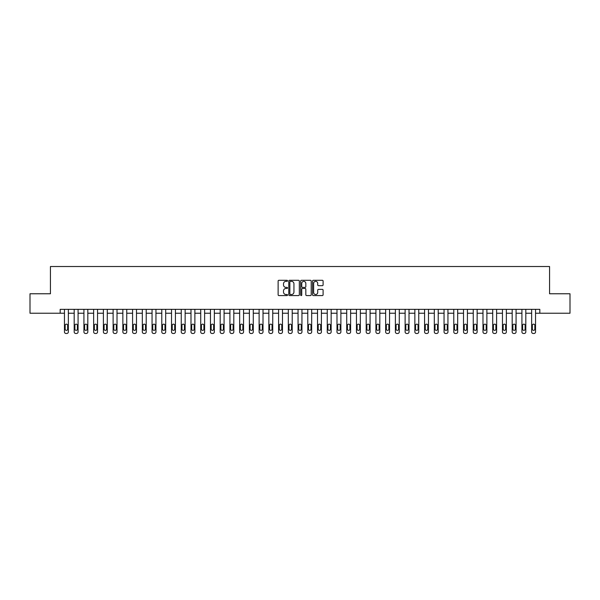 <?xml version="1.0" encoding="UTF-8"?>
<svg xmlns="http://www.w3.org/2000/svg" width="600" height="600" viewBox="0 0 600 600"><rect width="100%" height="100%" fill="white"/><g stroke="black" fill="none" stroke-linecap="round" stroke-linejoin="round"><path stroke-width="0.9" d="M287.543 280.822A0.532 0.532 0 0 0 287.01 280.29L278.888 280.29A0.765 0.765 0 0 0 278.123 281.055L278.123 294.81A0.765 0.765 0 0 0 278.888 295.575L287.01 295.575A0.532 0.532 0 0 0 287.543 295.043A0.532 0.532 0 0 0 287.01 294.502L285.952 294.502A2.445 2.445 0 0 1 283.507 292.058L283.507 290.91A2.445 2.445 0 0 1 285.952 288.465L287.01 288.465A0.532 0.532 0 0 0 287.543 287.933A0.532 0.532 0 0 0 287.01 287.392L285.952 287.392A2.445 2.445 0 0 1 283.507 284.947L283.507 283.8A2.445 2.445 0 0 1 285.952 281.355L287.01 281.355A0.532 0.532 0 0 0 287.543 280.822M322.335 285.675A0.765 0.765 0 0 0 323.1 284.91L323.1 281.055A0.765 0.765 0 0 0 322.335 280.29L313.32 280.29A0.765 0.765 0 0 0 312.555 281.055L312.555 294.81A0.765 0.765 0 0 0 313.32 295.575L322.335 295.575A0.765 0.765 0 0 0 323.1 294.81L323.1 290.145A0.765 0.765 0 0 0 322.335 289.38L318.48 289.38A0.765 0.765 0 0 0 317.715 290.145L317.715 292.462A2.047 2.047 0 0 1 315.668 294.502A2.047 2.047 0 0 1 313.627 292.462L313.627 283.403A2.047 2.047 0 0 1 315.668 281.355A2.047 2.047 0 0 1 317.715 283.403L317.715 284.91A0.765 0.765 0 0 0 318.48 285.675L322.335 285.675M60.172 313.237L30 313.237L30 293.767L50.438 293.767L50.438 266.52L549.562 266.52L549.562 293.767L570 293.767L570 313.237L539.827 313.237L539.827 309.345L60.172 309.345L60.172 313.237L64.455 313.237L64.455 331.928A1.56 1.56 0 0 0 66.015 333.48L66.795 333.48A1.56 1.56 0 0 0 68.347 331.928L68.347 313.237L74.19 313.237L74.19 331.928A1.56 1.56 0 0 0 75.742 333.48L76.523 333.48A1.56 1.56 0 0 0 78.082 331.928L78.082 313.237L83.925 313.237L83.925 331.928A1.56 1.56 0 0 0 85.477 333.48L86.258 333.48A1.56 1.56 0 0 0 87.817 331.928L87.817 313.237L93.653 313.237L93.653 331.928A1.56 1.56 0 0 0 95.213 333.48L95.992 333.48A1.56 1.56 0 0 0 97.545 331.928L97.545 313.237L103.387 313.237L103.387 331.928A1.56 1.56 0 0 0 104.948 333.48L105.727 333.48A1.56 1.56 0 0 0 107.28 331.928L107.28 313.237L113.123 313.237L113.123 331.928A1.56 1.56 0 0 0 114.683 333.48L115.455 333.48A1.56 1.56 0 0 0 117.015 331.928L117.015 313.237L122.858 313.237L122.858 331.928A1.56 1.56 0 0 0 124.41 333.48L125.19 333.48A1.56 1.56 0 0 0 126.75 331.928L126.75 313.237L132.585 313.237L132.585 331.928A1.56 1.56 0 0 0 134.145 333.48L134.925 333.48A1.56 1.56 0 0 0 136.485 331.928L136.485 313.237L142.32 313.237L142.32 331.928A1.56 1.56 0 0 0 143.88 333.48L144.66 333.48A1.56 1.56 0 0 0 146.212 331.928L146.212 313.237L152.055 313.237L152.055 331.928A1.56 1.56 0 0 0 153.615 333.48L154.387 333.48A1.56 1.56 0 0 0 155.947 331.928L155.947 313.237L161.79 313.237L161.79 331.928A1.56 1.56 0 0 0 163.343 333.48L164.123 333.48A1.56 1.56 0 0 0 165.683 331.928L165.683 313.237L171.525 313.237L171.525 331.928A1.56 1.56 0 0 0 173.078 333.48L173.858 333.48A1.56 1.56 0 0 0 175.417 331.928L175.417 313.237L181.252 313.237L181.252 331.928A1.56 1.56 0 0 0 182.812 333.48L183.593 333.48A1.56 1.56 0 0 0 185.145 331.928L185.145 313.237L190.988 313.237L190.988 331.928A1.56 1.56 0 0 0 192.548 333.48L193.32 333.48A1.56 1.56 0 0 0 194.88 331.928L194.88 313.237L200.722 313.237L200.722 331.928A1.56 1.56 0 0 0 202.275 333.48L203.055 333.48A1.56 1.56 0 0 0 204.615 331.928L204.615 313.237L210.458 313.237L210.458 331.928A1.56 1.56 0 0 0 212.01 333.48L212.79 333.48A1.56 1.56 0 0 0 214.35 331.928L214.35 313.237L220.185 313.237L220.185 331.928A1.56 1.56 0 0 0 221.745 333.48L222.525 333.48A1.56 1.56 0 0 0 224.077 331.928L224.077 313.237L229.92 313.237L229.92 331.928A1.56 1.56 0 0 0 231.48 333.48L232.26 333.48A1.56 1.56 0 0 0 233.812 331.928L233.812 313.237L239.655 313.237L239.655 331.928A1.56 1.56 0 0 0 241.208 333.48L241.987 333.48A1.56 1.56 0 0 0 243.548 331.928L243.548 313.237L249.39 313.237L249.39 331.928A1.56 1.56 0 0 0 250.942 333.48L251.722 333.48A1.56 1.56 0 0 0 253.282 331.928L253.282 313.237L259.118 313.237L259.118 331.928A1.56 1.56 0 0 0 260.678 333.48L261.457 333.48A1.56 1.56 0 0 0 263.01 331.928L263.01 313.237L268.853 313.237L268.853 331.928A1.56 1.56 0 0 0 270.413 333.48L271.192 333.48A1.56 1.56 0 0 0 272.745 331.928L272.745 313.237L278.587 313.237L278.587 331.928A1.56 1.56 0 0 0 280.147 333.48L280.92 333.48A1.56 1.56 0 0 0 282.48 331.928L282.48 313.237L288.322 313.237L288.322 331.928A1.56 1.56 0 0 0 289.875 333.48L290.655 333.48A1.56 1.56 0 0 0 292.215 331.928L292.215 313.237L298.05 313.237L298.05 331.928A1.56 1.56 0 0 0 299.61 333.48L300.39 333.48A1.56 1.56 0 0 0 301.95 331.928L301.95 313.237L307.785 313.237L307.785 331.928A1.56 1.56 0 0 0 309.345 333.48L310.125 333.48A1.56 1.56 0 0 0 311.678 331.928L311.678 313.237L317.52 313.237L317.52 331.928A1.56 1.56 0 0 0 319.08 333.48L319.853 333.48A1.56 1.56 0 0 0 321.413 331.928L321.413 313.237L327.255 313.237L327.255 331.928A1.56 1.56 0 0 0 328.808 333.48L329.587 333.48A1.56 1.56 0 0 0 331.147 331.928L331.147 313.237L336.99 313.237L336.99 331.928A1.56 1.56 0 0 0 338.543 333.48L339.322 333.48A1.56 1.56 0 0 0 340.882 331.928L340.882 313.237L346.718 313.237L346.718 331.928A1.56 1.56 0 0 0 348.278 333.48L349.058 333.48A1.56 1.56 0 0 0 350.61 331.928L350.61 313.237L356.452 313.237L356.452 331.928A1.56 1.56 0 0 0 358.013 333.48L358.793 333.48A1.56 1.56 0 0 0 360.345 331.928L360.345 313.237L366.188 313.237L366.188 331.928A1.56 1.56 0 0 0 367.74 333.48L368.52 333.48A1.56 1.56 0 0 0 370.08 331.928L370.08 313.237L375.923 313.237L375.923 331.928A1.56 1.56 0 0 0 377.475 333.48L378.255 333.48A1.56 1.56 0 0 0 379.815 331.928L379.815 313.237L385.65 313.237L385.65 331.928A1.56 1.56 0 0 0 387.21 333.48L387.99 333.48A1.56 1.56 0 0 0 389.543 331.928L389.543 313.237L395.385 313.237L395.385 331.928A1.56 1.56 0 0 0 396.945 333.48L397.725 333.48A1.56 1.56 0 0 0 399.278 331.928L399.278 313.237L405.12 313.237L405.12 331.928A1.56 1.56 0 0 0 406.68 333.48L407.452 333.48A1.56 1.56 0 0 0 409.013 331.928L409.013 313.237L414.855 313.237L414.855 331.928A1.56 1.56 0 0 0 416.408 333.48L417.188 333.48A1.56 1.56 0 0 0 418.748 331.928L418.748 313.237L424.582 313.237L424.582 331.928A1.56 1.56 0 0 0 426.143 333.48L426.923 333.48A1.56 1.56 0 0 0 428.475 331.928L428.475 313.237L434.317 313.237L434.317 331.928A1.56 1.56 0 0 0 435.877 333.48L436.658 333.48A1.56 1.56 0 0 0 438.21 331.928L438.21 313.237L444.053 313.237L444.053 331.928A1.56 1.56 0 0 0 445.612 333.48L446.385 333.48A1.56 1.56 0 0 0 447.945 331.928L447.945 313.237L453.787 313.237L453.787 331.928A1.56 1.56 0 0 0 455.34 333.48L456.12 333.48A1.56 1.56 0 0 0 457.68 331.928L457.68 313.237L463.515 313.237L463.515 331.928A1.56 1.56 0 0 0 465.075 333.48L465.855 333.48A1.56 1.56 0 0 0 467.415 331.928L467.415 313.237L473.25 313.237L473.25 331.928A1.56 1.56 0 0 0 474.81 333.48L475.59 333.48A1.56 1.56 0 0 0 477.143 331.928L477.143 313.237L482.985 313.237L482.985 331.928A1.56 1.56 0 0 0 484.545 333.48L485.317 333.48A1.56 1.56 0 0 0 486.877 331.928L486.877 313.237L492.72 313.237L492.72 331.928A1.56 1.56 0 0 0 494.272 333.48L495.053 333.48A1.56 1.56 0 0 0 496.612 331.928L496.612 313.237L502.455 313.237L502.455 331.928A1.56 1.56 0 0 0 504.007 333.48L504.787 333.48A1.56 1.56 0 0 0 506.347 331.928L506.347 313.237L512.183 313.237L512.183 331.928A1.56 1.56 0 0 0 513.743 333.48L514.523 333.48A1.56 1.56 0 0 0 516.075 331.928L516.075 313.237L521.918 313.237L521.918 331.928A1.56 1.56 0 0 0 523.477 333.48L524.257 333.48A1.56 1.56 0 0 0 525.81 331.928L525.81 313.237L531.653 313.237L531.653 331.928A1.56 1.56 0 0 0 533.205 333.48L533.985 333.48A1.56 1.56 0 0 0 535.545 331.928L535.545 313.237L539.827 313.237M299.332 281.055A0.765 0.765 0 0 0 298.567 280.29L289.545 280.29A0.765 0.765 0 0 0 288.788 281.055L288.788 294.81A0.765 0.765 0 0 0 289.545 295.575L298.567 295.575A0.765 0.765 0 0 0 299.332 294.81L299.332 281.055M301.433 280.29L310.455 280.29A0.765 0.765 0 0 1 311.212 281.055L311.212 294.81A0.765 0.765 0 0 1 310.455 295.575L306.593 295.575A0.765 0.765 0 0 1 305.827 294.81L305.827 289.23A0.765 0.765 0 0 0 305.062 288.465L302.505 288.465A0.765 0.765 0 0 0 301.74 289.23L301.74 295.043A0.532 0.532 0 0 1 301.207 295.575A0.532 0.532 0 0 1 300.668 295.043L300.668 281.055A0.765 0.765 0 0 1 301.433 280.29M290.392 281.355A0.532 0.532 0 0 0 289.853 281.895L289.853 293.97A0.532 0.532 0 0 0 290.392 294.502L291.495 294.502A2.445 2.445 0 0 0 293.94 292.058L293.94 283.8A2.445 2.445 0 0 0 291.495 281.355L290.392 281.355M305.827 283.44A2.047 2.047 0 0 0 303.78 281.392A2.047 2.047 0 0 0 301.74 283.44L301.74 286.635A0.765 0.765 0 0 0 302.505 287.392L305.062 287.392A0.765 0.765 0 0 0 305.827 286.635L305.827 283.44M68.347 309.345L68.347 331.928M64.455 309.345L64.455 331.928M67.65 329.123A1.245 1.245 0 0 1 66.405 330.368A1.245 1.245 0 0 1 65.16 329.123L65.16 325.388A1.245 1.245 0 0 1 66.405 324.135A1.245 1.245 0 0 1 67.65 325.388L67.65 329.123M66.015 333.48L66.795 333.48M78.082 309.345L78.082 331.928M74.19 309.345L74.19 331.928M77.385 329.123A1.245 1.245 0 0 1 76.133 330.368A1.245 1.245 0 0 1 74.887 329.123L74.887 325.388A1.245 1.245 0 0 1 76.133 324.135A1.245 1.245 0 0 1 77.385 325.388L77.385 329.123M75.742 333.48L76.523 333.48M87.817 309.345L87.817 331.928M83.925 309.345L83.925 331.928M87.113 329.123A1.245 1.245 0 0 1 85.867 330.368A1.245 1.245 0 0 1 84.623 329.123L84.623 325.388A1.245 1.245 0 0 1 85.867 324.135A1.245 1.245 0 0 1 87.113 325.388L87.113 329.123M85.477 333.48L86.258 333.48M97.545 309.345L97.545 331.928M93.653 309.345L93.653 331.928M96.847 329.123A1.245 1.245 0 0 1 95.602 330.368A1.245 1.245 0 0 1 94.358 329.123L94.358 325.388A1.245 1.245 0 0 1 95.602 324.135A1.245 1.245 0 0 1 96.847 325.388L96.847 329.123M95.213 333.48L95.992 333.48M107.28 309.345L107.28 331.928M103.387 309.345L103.387 331.928M106.583 329.123A1.245 1.245 0 0 1 105.337 330.368A1.245 1.245 0 0 1 104.093 329.123L104.093 325.388A1.245 1.245 0 0 1 105.337 324.135A1.245 1.245 0 0 1 106.583 325.388L106.583 329.123M104.948 333.48L105.727 333.48M117.015 309.345L117.015 331.928M113.123 309.345L113.123 331.928M116.317 329.123A1.245 1.245 0 0 1 115.065 330.368A1.245 1.245 0 0 1 113.82 329.123L113.82 325.388A1.245 1.245 0 0 1 115.065 324.135A1.245 1.245 0 0 1 116.317 325.388L116.317 329.123M114.683 333.48L115.455 333.48M126.75 309.345L126.75 331.928M122.858 309.345L122.858 331.928M126.045 329.123A1.245 1.245 0 0 1 124.8 330.368A1.245 1.245 0 0 1 123.555 329.123L123.555 325.388A1.245 1.245 0 0 1 124.8 324.135A1.245 1.245 0 0 1 126.045 325.388L126.045 329.123M124.41 333.48L125.19 333.48M136.485 309.345L136.485 331.928M132.585 309.345L132.585 331.928M135.78 329.123A1.245 1.245 0 0 1 134.535 330.368A1.245 1.245 0 0 1 133.29 329.123L133.29 325.388A1.245 1.245 0 0 1 134.535 324.135A1.245 1.245 0 0 1 135.78 325.388L135.78 329.123M134.145 333.48L134.925 333.48M146.212 309.345L146.212 331.928M142.32 309.345L142.32 331.928M145.515 329.123A1.245 1.245 0 0 1 144.27 330.368A1.245 1.245 0 0 1 143.025 329.123L143.025 325.388A1.245 1.245 0 0 1 144.27 324.135A1.245 1.245 0 0 1 145.515 325.388L145.515 329.123M143.88 333.48L144.66 333.48M155.947 309.345L155.947 331.928M152.055 309.345L152.055 331.928M155.25 329.123A1.245 1.245 0 0 1 154.005 330.368A1.245 1.245 0 0 1 152.752 329.123L152.752 325.388A1.245 1.245 0 0 1 154.005 324.135A1.245 1.245 0 0 1 155.25 325.388L155.25 329.123M153.615 333.48L154.387 333.48M165.683 309.345L165.683 331.928M161.79 309.345L161.79 331.928M164.977 329.123A1.245 1.245 0 0 1 163.733 330.368A1.245 1.245 0 0 1 162.488 329.123L162.488 325.388A1.245 1.245 0 0 1 163.733 324.135A1.245 1.245 0 0 1 164.977 325.388L164.977 329.123M163.343 333.48L164.123 333.48M175.417 309.345L175.417 331.928M171.525 309.345L171.525 331.928M174.712 329.123A1.245 1.245 0 0 1 173.468 330.368A1.245 1.245 0 0 1 172.222 329.123L172.222 325.388A1.245 1.245 0 0 1 173.468 324.135A1.245 1.245 0 0 1 174.712 325.388L174.712 329.123M173.078 333.48L173.858 333.48M185.145 309.345L185.145 331.928M181.252 309.345L181.252 331.928M184.447 329.123A1.245 1.245 0 0 1 183.203 330.368A1.245 1.245 0 0 1 181.958 329.123L181.958 325.388A1.245 1.245 0 0 1 183.203 324.135A1.245 1.245 0 0 1 184.447 325.388L184.447 329.123M182.812 333.48L183.593 333.48M194.88 309.345L194.88 331.928M190.988 309.345L190.988 331.928M194.183 329.123A1.245 1.245 0 0 1 192.938 330.368A1.245 1.245 0 0 1 191.685 329.123L191.685 325.388A1.245 1.245 0 0 1 192.938 324.135A1.245 1.245 0 0 1 194.183 325.388L194.183 329.123M192.548 333.48L193.32 333.48M204.615 309.345L204.615 331.928M200.722 309.345L200.722 331.928M203.91 329.123A1.245 1.245 0 0 1 202.665 330.368A1.245 1.245 0 0 1 201.42 329.123L201.42 325.388A1.245 1.245 0 0 1 202.665 324.135A1.245 1.245 0 0 1 203.91 325.388L203.91 329.123M202.275 333.48L203.055 333.48M214.35 309.345L214.35 331.928M210.458 309.345L210.458 331.928M213.645 329.123A1.245 1.245 0 0 1 212.4 330.368A1.245 1.245 0 0 1 211.155 329.123L211.155 325.388A1.245 1.245 0 0 1 212.4 324.135A1.245 1.245 0 0 1 213.645 325.388L213.645 329.123M212.01 333.48L212.79 333.48M224.077 309.345L224.077 331.928M220.185 309.345L220.185 331.928M223.38 329.123A1.245 1.245 0 0 1 222.135 330.368A1.245 1.245 0 0 1 220.89 329.123L220.89 325.388A1.245 1.245 0 0 1 222.135 324.135A1.245 1.245 0 0 1 223.38 325.388L223.38 329.123M221.745 333.48L222.525 333.48M233.812 309.345L233.812 331.928M229.92 309.345L229.92 331.928M233.115 329.123A1.245 1.245 0 0 1 231.87 330.368A1.245 1.245 0 0 1 230.625 329.123L230.625 325.388A1.245 1.245 0 0 1 231.87 324.135A1.245 1.245 0 0 1 233.115 325.388L233.115 329.123M231.48 333.48L232.26 333.48M243.548 309.345L243.548 331.928M239.655 309.345L239.655 331.928M242.85 329.123A1.245 1.245 0 0 1 241.597 330.368A1.245 1.245 0 0 1 240.353 329.123L240.353 325.388A1.245 1.245 0 0 1 241.597 324.135A1.245 1.245 0 0 1 242.85 325.388L242.85 329.123M241.208 333.48L241.987 333.48M253.282 309.345L253.282 331.928M249.39 309.345L249.39 331.928M252.577 329.123A1.245 1.245 0 0 1 251.333 330.368A1.245 1.245 0 0 1 250.087 329.123L250.087 325.388A1.245 1.245 0 0 1 251.333 324.135A1.245 1.245 0 0 1 252.577 325.388L252.577 329.123M250.942 333.48L251.722 333.48M263.01 309.345L263.01 331.928M259.118 309.345L259.118 331.928M262.312 329.123A1.245 1.245 0 0 1 261.067 330.368A1.245 1.245 0 0 1 259.822 329.123L259.822 325.388A1.245 1.245 0 0 1 261.067 324.135A1.245 1.245 0 0 1 262.312 325.388L262.312 329.123M260.678 333.48L261.457 333.48M272.745 309.345L272.745 331.928M268.853 309.345L268.853 331.928M272.048 329.123A1.245 1.245 0 0 1 270.803 330.368A1.245 1.245 0 0 1 269.558 329.123L269.558 325.388A1.245 1.245 0 0 1 270.803 324.135A1.245 1.245 0 0 1 272.048 325.388L272.048 329.123M270.413 333.48L271.192 333.48M282.48 309.345L282.48 331.928M278.587 309.345L278.587 331.928M281.782 329.123A1.245 1.245 0 0 1 280.53 330.368A1.245 1.245 0 0 1 279.285 329.123L279.285 325.388A1.245 1.245 0 0 1 280.53 324.135A1.245 1.245 0 0 1 281.782 325.388L281.782 329.123M280.147 333.48L280.92 333.48M292.215 309.345L292.215 331.928M288.322 309.345L288.322 331.928M291.51 329.123A1.245 1.245 0 0 1 290.265 330.368A1.245 1.245 0 0 1 289.02 329.123L289.02 325.388A1.245 1.245 0 0 1 290.265 324.135A1.245 1.245 0 0 1 291.51 325.388L291.51 329.123M289.875 333.48L290.655 333.48M301.95 309.345L301.95 331.928M298.05 309.345L298.05 331.928M301.245 329.123A1.245 1.245 0 0 1 300 330.368A1.245 1.245 0 0 1 298.755 329.123L298.755 325.388A1.245 1.245 0 0 1 300 324.135A1.245 1.245 0 0 1 301.245 325.388L301.245 329.123M299.61 333.48L300.39 333.48M311.678 309.345L311.678 331.928M307.785 309.345L307.785 331.928M310.98 329.123A1.245 1.245 0 0 1 309.735 330.368A1.245 1.245 0 0 1 308.49 329.123L308.49 325.388A1.245 1.245 0 0 1 309.735 324.135A1.245 1.245 0 0 1 310.98 325.388L310.98 329.123M309.345 333.48L310.125 333.48M321.413 309.345L321.413 331.928M317.52 309.345L317.52 331.928M320.715 329.123A1.245 1.245 0 0 1 319.47 330.368A1.245 1.245 0 0 1 318.218 329.123L318.218 325.388A1.245 1.245 0 0 1 319.47 324.135A1.245 1.245 0 0 1 320.715 325.388L320.715 329.123M319.08 333.48L319.853 333.48M331.147 309.345L331.147 331.928M327.255 309.345L327.255 331.928M330.442 329.123A1.245 1.245 0 0 1 329.197 330.368A1.245 1.245 0 0 1 327.952 329.123L327.952 325.388A1.245 1.245 0 0 1 329.197 324.135A1.245 1.245 0 0 1 330.442 325.388L330.442 329.123M328.808 333.48L329.587 333.48M340.882 309.345L340.882 331.928M336.99 309.345L336.99 331.928M340.178 329.123A1.245 1.245 0 0 1 338.933 330.368A1.245 1.245 0 0 1 337.688 329.123L337.688 325.388A1.245 1.245 0 0 1 338.933 324.135A1.245 1.245 0 0 1 340.178 325.388L340.178 329.123M338.543 333.48L339.322 333.48M350.61 309.345L350.61 331.928M346.718 309.345L346.718 331.928M349.913 329.123A1.245 1.245 0 0 1 348.668 330.368A1.245 1.245 0 0 1 347.423 329.123L347.423 325.388A1.245 1.245 0 0 1 348.668 324.135A1.245 1.245 0 0 1 349.913 325.388L349.913 329.123M348.278 333.48L349.058 333.48M360.345 309.345L360.345 331.928M356.452 309.345L356.452 331.928M359.647 329.123A1.245 1.245 0 0 1 358.403 330.368A1.245 1.245 0 0 1 357.15 329.123L357.15 325.388A1.245 1.245 0 0 1 358.403 324.135A1.245 1.245 0 0 1 359.647 325.388L359.647 329.123M358.013 333.48L358.793 333.48M370.08 309.345L370.08 331.928M366.188 309.345L366.188 331.928M369.375 329.123A1.245 1.245 0 0 1 368.13 330.368A1.245 1.245 0 0 1 366.885 329.123L366.885 325.388A1.245 1.245 0 0 1 368.13 324.135A1.245 1.245 0 0 1 369.375 325.388L369.375 329.123M367.74 333.48L368.52 333.48M379.815 309.345L379.815 331.928M375.923 309.345L375.923 331.928M379.11 329.123A1.245 1.245 0 0 1 377.865 330.368A1.245 1.245 0 0 1 376.62 329.123L376.62 325.388A1.245 1.245 0 0 1 377.865 324.135A1.245 1.245 0 0 1 379.11 325.388L379.11 329.123M377.475 333.48L378.255 333.48M389.543 309.345L389.543 331.928M385.65 309.345L385.65 331.928M388.845 329.123A1.245 1.245 0 0 1 387.6 330.368A1.245 1.245 0 0 1 386.355 329.123L386.355 325.388A1.245 1.245 0 0 1 387.6 324.135A1.245 1.245 0 0 1 388.845 325.388L388.845 329.123M387.21 333.48L387.99 333.48M399.278 309.345L399.278 331.928M395.385 309.345L395.385 331.928M398.58 329.123A1.245 1.245 0 0 1 397.335 330.368A1.245 1.245 0 0 1 396.09 329.123L396.09 325.388A1.245 1.245 0 0 1 397.335 324.135A1.245 1.245 0 0 1 398.58 325.388L398.58 329.123M396.945 333.48L397.725 333.48M409.013 309.345L409.013 331.928M405.12 309.345L405.12 331.928M408.315 329.123A1.245 1.245 0 0 1 407.062 330.368A1.245 1.245 0 0 1 405.817 329.123L405.817 325.388A1.245 1.245 0 0 1 407.062 324.135A1.245 1.245 0 0 1 408.315 325.388L408.315 329.123M406.68 333.48L407.452 333.48M418.748 309.345L418.748 331.928M414.855 309.345L414.855 331.928M418.043 329.123A1.245 1.245 0 0 1 416.798 330.368A1.245 1.245 0 0 1 415.553 329.123L415.553 325.388A1.245 1.245 0 0 1 416.798 324.135A1.245 1.245 0 0 1 418.043 325.388L418.043 329.123M416.408 333.48L417.188 333.48M428.475 309.345L428.475 331.928M424.582 309.345L424.582 331.928M427.778 329.123A1.245 1.245 0 0 1 426.533 330.368A1.245 1.245 0 0 1 425.287 329.123L425.287 325.388A1.245 1.245 0 0 1 426.533 324.135A1.245 1.245 0 0 1 427.778 325.388L427.778 329.123M426.143 333.48L426.923 333.48M438.21 309.345L438.21 331.928M434.317 309.345L434.317 331.928M437.513 329.123A1.245 1.245 0 0 1 436.268 330.368A1.245 1.245 0 0 1 435.022 329.123L435.022 325.388A1.245 1.245 0 0 1 436.268 324.135A1.245 1.245 0 0 1 437.513 325.388L437.513 329.123M435.877 333.48L436.658 333.48M447.945 309.345L447.945 331.928M444.053 309.345L444.053 331.928M447.248 329.123A1.245 1.245 0 0 1 445.995 330.368A1.245 1.245 0 0 1 444.75 329.123L444.75 325.388A1.245 1.245 0 0 1 445.995 324.135A1.245 1.245 0 0 1 447.248 325.388L447.248 329.123M445.612 333.48L446.385 333.48M457.68 309.345L457.68 331.928M453.787 309.345L453.787 331.928M456.975 329.123A1.245 1.245 0 0 1 455.73 330.368A1.245 1.245 0 0 1 454.485 329.123L454.485 325.388A1.245 1.245 0 0 1 455.73 324.135A1.245 1.245 0 0 1 456.975 325.388L456.975 329.123M455.34 333.48L456.12 333.48M467.415 309.345L467.415 331.928M463.515 309.345L463.515 331.928M466.71 329.123A1.245 1.245 0 0 1 465.465 330.368A1.245 1.245 0 0 1 464.22 329.123L464.22 325.388A1.245 1.245 0 0 1 465.465 324.135A1.245 1.245 0 0 1 466.71 325.388L466.71 329.123M465.075 333.48L465.855 333.48M477.143 309.345L477.143 331.928M473.25 309.345L473.25 331.928M476.445 329.123A1.245 1.245 0 0 1 475.2 330.368A1.245 1.245 0 0 1 473.955 329.123L473.955 325.388A1.245 1.245 0 0 1 475.2 324.135A1.245 1.245 0 0 1 476.445 325.388L476.445 329.123M474.81 333.48L475.59 333.48M486.877 309.345L486.877 331.928M482.985 309.345L482.985 331.928M486.18 329.123A1.245 1.245 0 0 1 484.935 330.368A1.245 1.245 0 0 1 483.683 329.123L483.683 325.388A1.245 1.245 0 0 1 484.935 324.135A1.245 1.245 0 0 1 486.18 325.388L486.18 329.123M484.545 333.48L485.317 333.48M496.612 309.345L496.612 331.928M492.72 309.345L492.72 331.928M495.908 329.123A1.245 1.245 0 0 1 494.662 330.368A1.245 1.245 0 0 1 493.418 329.123L493.418 325.388A1.245 1.245 0 0 1 494.662 324.135A1.245 1.245 0 0 1 495.908 325.388L495.908 329.123M494.272 333.48L495.053 333.48M506.347 309.345L506.347 331.928M502.455 309.345L502.455 331.928M505.643 329.123A1.245 1.245 0 0 1 504.397 330.368A1.245 1.245 0 0 1 503.153 329.123L503.153 325.388A1.245 1.245 0 0 1 504.397 324.135A1.245 1.245 0 0 1 505.643 325.388L505.643 329.123M504.007 333.48L504.787 333.48M516.075 309.345L516.075 331.928M512.183 309.345L512.183 331.928M515.377 329.123A1.245 1.245 0 0 1 514.132 330.368A1.245 1.245 0 0 1 512.888 329.123L512.888 325.388A1.245 1.245 0 0 1 514.132 324.135A1.245 1.245 0 0 1 515.377 325.388L515.377 329.123M513.743 333.48L514.523 333.48M525.81 309.345L525.81 331.928M521.918 309.345L521.918 331.928M525.112 329.123A1.245 1.245 0 0 1 523.868 330.368A1.245 1.245 0 0 1 522.615 329.123L522.615 325.388A1.245 1.245 0 0 1 523.868 324.135A1.245 1.245 0 0 1 525.112 325.388L525.112 329.123M523.477 333.48L524.257 333.48M535.545 309.345L535.545 331.928M531.653 309.345L531.653 331.928M534.84 329.123A1.245 1.245 0 0 1 533.595 330.368A1.245 1.245 0 0 1 532.35 329.123L532.35 325.388A1.245 1.245 0 0 1 533.595 324.135A1.245 1.245 0 0 1 534.84 325.388L534.84 329.123M533.205 333.48L533.985 333.48"/></g></svg>
